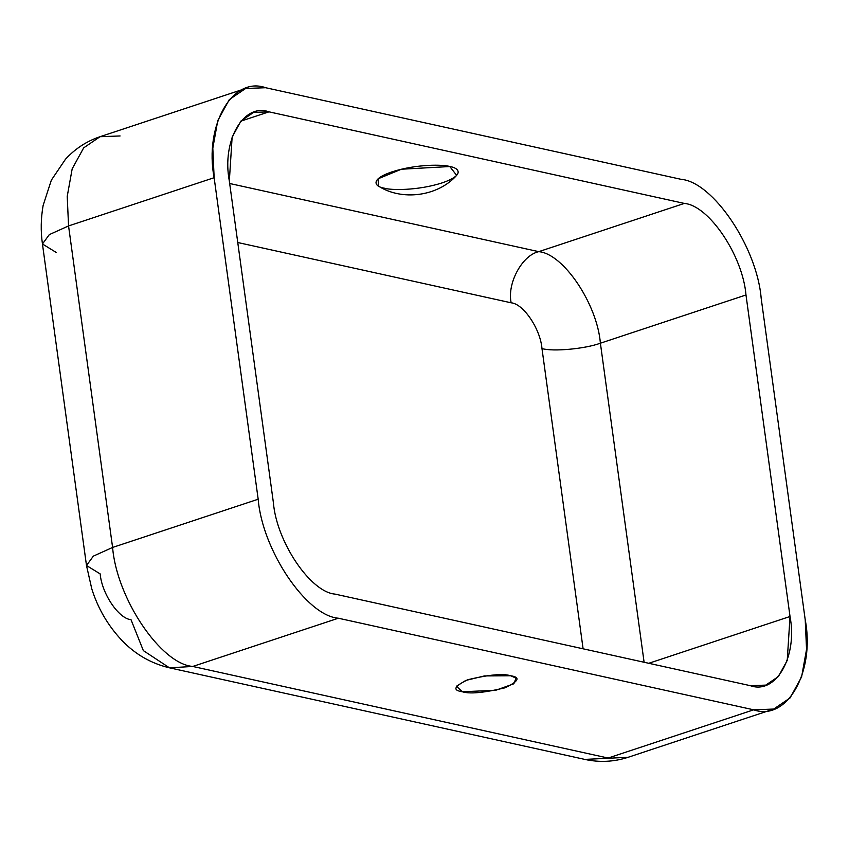 <?xml version="1.0" encoding="UTF-8"?>
<svg xmlns="http://www.w3.org/2000/svg" width="849" height="849" viewBox="0 0 849 849"><rect width="100%" height="100%" fill="white"/><g stroke="black" fill="none" stroke-linecap="round" stroke-linejoin="round"><path stroke-width="1.27" d="M456.656 175.361L449.79 166.531L401.375 169.227L378.123 178.778L378.442 186.08C401.513 200.99 437.585 196.735 456.656 175.361M462.302 691.755L495.657 690.301L513.847 683.785L516.033 678.086L510.61 675.751L484.439 675.921L465.804 680.431L456.454 686.247L462.302 691.755C452.188 690.279 454.077 686.247 467.969 679.667C489.035 674.668 503.245 673.363 510.61 675.751C520.724 677.215 518.835 681.248 504.943 687.828C483.888 692.826 469.667 694.132 462.302 691.755M131.011 619.685C118.722 618.719 101.763 593.547 100.182 573.913L86.492 565.508L93.358 556.127L112.599 547.446L258.181 499.212C262.32 550.258 306.404 615.716 338.348 618.221L753.689 709.817C786.906 721.671 815.242 672.185 805.223 619.844L761.182 298.328C757.043 247.271 712.958 181.824 681.015 179.309L265.673 87.723C232.456 75.869 204.121 125.344 214.139 177.696L258.181 499.212L214.139 177.696L68.557 225.93L112.599 547.446L68.557 225.93L49.316 234.611L42.45 243.992L49.316 234.611L68.557 225.93L214.139 177.696L212.812 148.182L217.768 120.6L229.272 99.641L245.626 88.487L265.673 87.723L681.015 179.309C712.958 181.824 757.043 247.271 761.182 298.328L805.223 619.844L806.55 649.358L801.594 676.929L790.101 697.899L773.736 709.053L753.689 709.817L338.348 618.221C306.404 615.716 262.32 550.258 258.181 499.212L112.599 547.446C116.737 598.492 160.822 663.939 192.755 666.454L338.348 618.221L192.755 666.454C160.822 663.939 116.737 598.492 112.599 547.446L93.358 556.127L86.492 565.508L91.756 588.76C97.858 608.266 107.844 625.416 121.715 640.22C135.097 654.25 151.016 663.44 169.471 667.823L192.755 666.454L608.096 758.04L753.689 709.817L608.096 758.04L192.755 666.454L169.471 667.823L143.343 650.61L131.011 619.685M583.104 648.816L541.98 348.578C540.389 328.945 523.43 303.772 511.151 302.806L237.762 242.517L511.151 302.806C506.949 283.407 522.114 255.284 538.733 251.654L684.315 203.42C708.883 205.362 742.801 255.708 745.984 294.974L790.026 616.491C797.731 656.755 775.933 694.822 750.389 685.695L335.047 594.109C310.479 592.178 276.562 541.832 273.378 502.566L229.336 181.049C221.631 140.785 243.43 102.718 268.984 111.835L684.315 203.42L268.984 111.835L253.554 112.418L240.967 121.004L232.127 137.135L229.336 181.049L273.378 502.566C276.562 541.832 310.479 592.178 335.047 594.109L750.389 685.695L765.809 685.111L778.395 676.536L787.235 660.405L790.026 616.491L745.984 294.974L600.392 343.198L644.104 662.262L600.392 343.198C585.152 348.875 553.028 351.836 541.98 348.578L583.104 648.816M773.736 709.053L628.154 757.287C613.997 761.893 599.553 762.604 584.812 759.409L628.154 757.287L584.812 759.409L169.471 667.823M648.753 663.292L790.026 616.491L648.753 663.292M240.829 121.163L268.984 111.835L240.829 121.163M229.676 183.501L538.733 251.654L229.676 183.501M384.385 188.191C375.746 187.013 368.19 179.935 392.058 171.838C416.604 163.899 443.783 164.473 449.79 166.531C458.428 167.709 465.984 174.788 442.127 182.885C417.57 190.823 390.391 190.25 384.385 188.191M245.626 88.487L100.033 136.71L83.68 147.864L72.176 168.834L67.22 196.416L68.557 225.93L67.22 196.416L72.176 168.834L83.68 147.864L100.033 136.71L120.091 135.957M56.13 252.397L42.45 243.992L86.492 565.508M745.984 294.974C742.801 255.708 708.883 205.362 684.315 203.42L538.733 251.654C563.301 253.586 597.208 303.931 600.392 343.198L745.984 294.974M600.392 343.198C597.208 303.931 563.301 253.586 538.733 251.654C522.114 255.284 506.949 283.407 511.151 302.806C523.43 303.772 540.389 328.945 541.98 348.578C553.028 351.836 585.152 348.875 600.392 343.198M100.033 136.71C86.81 141.125 75.317 148.596 65.543 159.145L51.354 180.137L43.14 205.384C40.848 218.395 40.614 231.268 42.45 243.992"/></g></svg>
